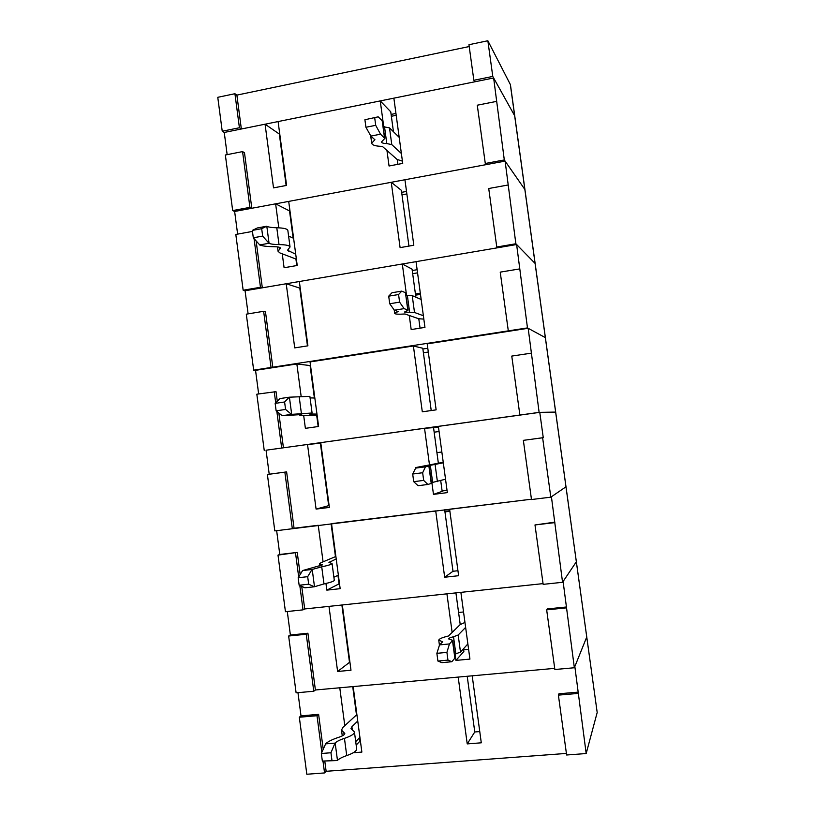 <?xml version="1.0" encoding="UTF-8"?>
<svg xmlns="http://www.w3.org/2000/svg" width="815" height="815" viewBox="0 0 815 815"><rect width="100%" height="100%" fill="white"/><g stroke="black" fill="none" stroke-linecap="round" stroke-linejoin="round"><path stroke-width="1.22" d="M386.942 150.398L389.05 165.995L402.722 163.407L393.869 98.157L493.646 77.985L514.652 115.74L597.191 712.493L510.435 84.689L487.859 40.75L468.961 44.713L473.851 80.278L492.78 76.437L514.652 115.74L510.292 84.23M227.161 154.646L224.247 132.458L222.23 131.225L239.416 127.751L241.352 128.994L474.788 81.795L473.851 80.278M222.23 131.225L217.768 97.311L234.924 93.715L236.88 95.111L469.216 46.547M492.78 76.437L487.859 40.75M241.352 128.994L236.88 95.111M239.416 127.751L234.924 93.715M402.406 161.126L397.099 159.445L382.337 146.384C375.797 146.242 372.251 145.202 371.701 143.257L374.91 139.691M401.377 153.495L391.771 144.601L386.799 143.572C383.508 143.491 381.726 142.971 381.451 141.993L384.802 138.407L382.184 120.732L378.18 116.83L364.906 119.734L378.18 116.83M384.802 138.407L380.534 134.19L375.715 125.327L374.696 117.788M399.187 137.338L389.509 127.884L383.223 126.702M397.577 135.769L398.932 135.504M391.353 116.28L396.202 115.312M380.534 134.19L370.866 136.085L365.925 127.262L375.715 125.327M374.92 139.783L370.866 136.085M365.925 127.262L364.906 119.734M237.623 234.109L234.638 211.462L232.672 210.576L249.92 207.367L251.815 208.263L486.178 164.62L485.292 163.479L504.302 159.944L524.85 189.457L505.106 161.105L404.933 179.748L413.816 245.244L400.094 247.628L391.251 182.295L288.704 201.397L297.22 265.466L284.099 267.738L282.255 253.862M493.646 77.985L504.302 159.944M485.292 163.479L477.274 105.206L496.233 101.457M224.247 132.458L265.069 124.196L273.514 187.878L286.585 185.402L278.098 121.567L380.248 100.917L383.743 126.733M251.815 208.263L244.49 152.741L242.564 151.6L225.358 155.003L232.672 210.576M249.92 207.367L242.564 151.6M395.947 113.448L391.098 114.416M393.451 131.735L390.752 111.798L380.248 100.917M286.147 185.484L279.321 134.047L265.069 124.196M397.863 164.324L397.221 159.546M423.831 319.103L418.676 318.747L404.994 313.979C398.504 314.407 395.061 314.203 394.654 313.368L398.117 311.524M423.372 315.751L414.509 312.471L404.444 312.074L408.04 310.199L405.442 292.707L401.744 291.128L398.576 294.541L388.704 296.161L392.005 292.728L401.744 291.128M408.04 310.199L404.108 308.63L399.605 302.141L398.576 294.541M421.172 299.472L412.227 295.621L406.053 295.499M420.479 294.358L415.589 295.162M415.426 293.981L420.316 293.176M412.675 273.667L417.555 272.842M404.108 308.63L394.368 310.209L389.723 303.751L399.605 302.141M398.117 311.564L394.368 310.209M389.723 303.751L388.704 296.161M258.65 393.92L255.543 370.336L253.669 370.153L527.468 327.905L545.337 337.624L528.171 328.292L427.192 343.859L436.137 409.853L422.302 411.809L413.399 345.988L310.036 361.931L318.614 426.479L305.38 428.344L303.669 415.395M409.262 315.436L411.178 329.566L424.951 327.396L416.037 261.656L516.618 244.531L535.078 263.408L515.864 243.756L505.106 161.105M516.618 244.531L527.468 327.905M508.305 330.859L500.227 272.139L519.338 268.97M248.117 313.867L245.071 290.751L286.218 283.752L294.724 347.893L307.897 345.825L299.349 281.511L402.304 263.989L406.563 295.478M272.852 367.667L265.476 311.738L263.632 311.299L246.303 314.172L253.669 370.153M271.049 367.473L263.632 311.299M417.127 269.704L412.247 270.529M415.864 297.19L412.064 269.154L402.304 263.989M307.459 345.886L299.788 288.113L286.218 283.752M420.061 328.17L418.788 318.777M443.319 462.818L425.287 466.282L429.118 465.986L425.491 466.822L415.67 468.105L419.195 467.331L415.467 467.606L443.238 462.268M429.118 465.986L431.461 483.366L427.885 484.467L423.678 480.402L422.649 472.731L412.685 474.024L415.67 468.105M445.54 479.22L431.38 482.704M425.491 466.822L422.649 472.731M436.922 452.651L441.852 451.999M434.151 432.195L439.071 431.512M427.885 484.467L418.054 485.72L413.725 481.675L423.678 480.402M413.725 481.675L412.685 474.024M550.818 497.17L542.627 437.777L543.259 437.655L523.352 440.355L531.492 499.534L550.818 497.17L565.977 486.81L551.419 496.763L562.554 582.297L576.348 561.78L563.104 581.492L574.351 667.75L586.749 637.004L574.84 666.538L586.179 753.539L597.191 712.493M323.076 561.81L318.237 525.278L294.052 528.232L286.615 471.895L267.391 474.503L274.808 530.901L531.451 499.208L449.605 509.212L458.621 575.706L444.674 577.234L435.709 510.913L331.522 523.648L340.161 588.675L326.835 590.131L325.949 583.479M440.721 480.646L442.168 491.363L433.468 494.369L447.353 492.617L438.378 426.377L539.775 412.359L555.636 412.084L539.123 412.38L528.171 328.292M543.259 437.655L539.775 412.359M523.352 440.355L542.627 437.777M316.088 509.09L307.52 444.47L320.397 443.268L328.679 505.646L316.088 509.09L329.362 507.429L320.753 442.637L424.534 428.293L429.505 465.049M286.615 471.895L269.215 474.218L266.057 450.206L307.52 444.47M433.468 494.369L431.879 482.623M292.33 528.762L284.863 472.18M269.215 474.218L267.391 474.503M447.048 490.355L442.117 490.976M438.47 427.091L433.549 427.763M438.338 463.093L433.539 427.641L424.534 428.293M465.63 627.387L458.173 635.007L453.517 636.749C450.308 637.513 448.668 638.237 448.617 638.899L452.702 640.386L449.442 643.942L439.53 644.899L442.749 641.731L438.765 640.264C438.888 638.94 442.138 637.513 448.515 635.985L460.118 624.647L464.957 622.436M452.702 640.386L455.076 657.899L451.846 661.729L447.955 660.119L446.915 652.387L436.871 653.335L439.53 644.899M467.871 643.911L460.495 652.112L454.587 654.282M449.442 643.942L446.915 652.387M458.58 612.483L463.541 611.973M451.846 661.729L441.924 662.656L437.91 661.057L447.955 660.119M437.91 661.057L436.871 653.335M566.619 606.971L547.283 608.937L546.661 609.865L554.862 669.512L574.351 667.75M344.796 725.635L339.774 687.779L315.405 689.989L307.907 633.235L306.246 634.243L288.642 636.026L296.11 692.832L313.775 691.242L315.405 689.989L554.699 668.361L472.201 675.818L481.288 742.811L467.229 743.901L458.183 677.082L353.17 686.576L361.87 752.082L353.272 752.744M463.501 648.771L463.867 651.48L455.931 660.405L469.929 659.101L460.882 592.352L543.055 583.621L304.708 608.958L328.985 606.38L337.614 671.479L350.99 670.225L342.32 604.964L446.926 593.84L452.152 632.481M546.661 609.865L566.089 607.898M307.907 633.235L290.374 635.017L287.288 611.525M455.931 660.405L455.086 654.139M313.775 691.242L306.246 634.243M290.374 635.017L288.642 636.026M468.605 649.331L463.633 649.81M341.882 605.005L349.503 662.351L337.614 671.479M460.22 624.555L455.921 592.882M279.525 247.342L279.759 249.095L278.078 251.315L279.963 252.956L296.385 259.201M295.723 254.219L287.522 250.256L290.038 246.976C289.641 245.498 285.963 244.704 279.015 244.592C274.37 244.551 271.059 244.143 269.072 243.369L262.664 236.095L253.302 237.786L259.822 245.02C262.654 246.089 267.32 246.639 273.809 246.69C278.007 246.751 280.238 247.23 280.492 248.127L279.759 249.095M268.889 243.288L259.639 244.948M257.387 227.945L252.324 230.4L261.686 228.699L266.637 226.254L257.387 227.945M290.038 246.976L287.848 230.441C287.43 228.842 283.742 227.956 276.784 227.762C272.139 227.67 268.807 227.191 266.821 226.346L266.637 226.254M293.604 238.296L288.591 236.055M253.302 237.786L252.324 230.4M261.686 228.699L262.664 236.095M401.999 194.826L406.858 193.939M245.071 290.751L243.155 290.221L260.464 287.277L262.318 287.817L497.619 247.77L496.773 247.016L515.864 243.756M496.773 247.016L488.725 188.51L507.765 185.056M278.801 227.833L275.623 203.832L234.638 211.462M262.318 287.817L256.134 240.985M260.464 287.277L254.046 238.622M252.467 231.419L235.81 234.445L243.155 290.221M406.522 191.433L401.663 192.33M408.936 246.089L401.388 190.333L391.251 182.295M293.135 238.082L289.529 210.942L275.623 203.832M296.782 265.537L295.927 259.109M301.632 414.183L299.798 415.253L301.499 415.436L317.106 415.151M316.964 414.071L309.252 414.02L312.084 413.001L291.515 414.366L285.576 409.446L276.132 410.831L282.184 415.711L301.682 414.56M291.515 414.366L282.184 415.711M279.922 398.576L275.154 403.384L284.598 401.989L289.244 397.2L279.922 398.576M312.084 413.001L309.873 396.345L289.244 397.2M314.835 398.036L310.077 397.883M276.132 410.831L275.154 403.384M284.598 401.989L285.576 409.446M423.393 352.783L428.293 352.039M266.057 450.206L539.123 412.38M519.878 415.039L511.769 356.084L530.962 353.211M301.163 396.467L296.854 363.959L255.543 370.336M283.437 447.802L278.842 413.011M277.283 401.235L276.03 391.669L256.827 394.195L264.223 450.379M281.664 447.975L276.845 411.402M275.714 402.824L274.227 391.587M427.783 348.25L422.883 349.003M431.227 410.546L422.781 348.25L413.399 345.988M314.386 398.026L310.077 365.558L296.854 363.959M318.176 426.54L316.668 415.181M302.63 570.551L312.033 569.481L307.683 576.674L298.158 577.743L302.63 570.551L322.465 564.877L319.48 563.848L321.008 562.696L335.882 556.462M299.146 585.252L304.912 587.819L314.325 586.78L308.671 584.192L299.146 585.252L298.158 577.743M336.208 558.947L328.944 562.462L332.062 563.511L334.293 580.29C334.201 581.197 330.768 582.399 323.983 583.927L314.325 586.78M338.357 575.105L333.895 577.275M332.062 563.511C331.96 564.286 328.506 565.396 321.721 566.832L312.033 569.481M307.683 576.674L308.671 584.192M444.674 577.234L452.997 571.274L457.949 570.724M444.949 511.881L449.89 511.28M449.819 510.73L444.878 511.331M554.913 522.15L534.986 524.952L543.157 584.355L562.554 582.297M300.164 574.524L297.241 552.417L277.997 555.117L285.444 611.719L303.027 609.854L304.708 608.958L301.733 586.403M534.986 524.952L554.332 522.68M297.241 552.417L279.779 554.475L276.652 530.677M303.027 609.854L299.818 585.547M298.677 576.898L295.539 553.059M279.779 554.475L277.997 555.117M337.94 575.309L339.071 583.856L326.835 590.131M335.454 556.594L331.084 523.709M452.997 571.274L444.674 509.813M325.521 743.871L335.006 743.117L330.951 752.754L321.344 753.498L325.684 743.728C328.119 741.507 332.469 739.358 338.755 737.3C342.809 735.935 344.827 734.641 344.806 733.439L341.505 730.138L342.84 727.479L356.889 714.551M322.343 761.067L337.308 760.558L322.343 761.067L321.344 753.498M357.744 721.051L351.886 726.736L350.99 728.579L354.423 731.952L356.675 748.873C356.746 750.982 353.425 753.223 346.732 755.587C342.239 757.125 339.152 758.734 337.471 760.395L337.308 760.558M359.914 737.331L355.717 741.64M354.423 731.952C354.484 733.948 351.153 736.077 344.45 738.359C339.947 739.847 336.85 741.385 335.159 742.964L335.006 743.117M330.951 752.754L331.95 760.334M467.229 743.901L474.768 731.972L479.76 731.575M578.365 692.118L558.947 693.779L558.387 695.124L566.619 754.996L586.179 753.539M323.219 749.189L318.614 714.348L317.004 715.723L299.319 717.231L306.827 774.25L324.553 772.936L326.132 771.306L566.405 753.427M558.387 695.124L577.896 693.453M318.614 714.348L301.01 715.855L297.964 692.668M326.132 771.306L324.798 761.159M324.553 772.936L322.985 761.088M321.833 752.377L317.004 715.723M301.01 715.855L299.319 717.231M359.517 737.728L359.965 741.13L356.165 745.083M356.471 714.806L352.722 686.617M474.768 731.972L467.219 676.267M384.497 137.867L382.184 120.732M386.799 143.572L384.517 126.763M391.771 144.601L389.509 127.884M407.775 309.985L405.442 292.707M409.639 312.379L407.347 295.438M414.509 312.471L412.227 295.621M431.247 483.468L428.884 466.058M432.653 482.5L430.34 465.426M437.411 481.634L435.108 464.662M454.892 658.337L452.519 640.784M455.85 653.946L453.517 636.749M460.495 652.112L458.173 635.007M288.469 248.84L288.805 251.397M266.821 226.346L269.072 243.369M276.784 227.762L279.015 244.592M310.332 413.592L310.403 414.152M289.417 397.2L291.689 414.366M299.166 396.64L301.418 413.602M321.558 564.561L321.68 565.437M329.983 561.667L330.146 562.941M312.206 569.41L314.488 586.698M321.721 566.832L323.983 583.927M343.808 732.43L344.113 734.723M351.886 726.736L352.335 730.077M335.159 742.964L337.471 760.395M344.45 738.359L346.732 755.587M370.682 135.759L371.701 143.257M394.195 309.965L394.654 313.368M415.467 467.606L415.569 468.33M438.765 640.264L439.438 645.215M278.078 251.315L277.497 246.904M299.798 415.253L299.665 414.295M319.775 566.048L319.48 563.848M342.269 735.904L341.505 730.138"/></g></svg>
